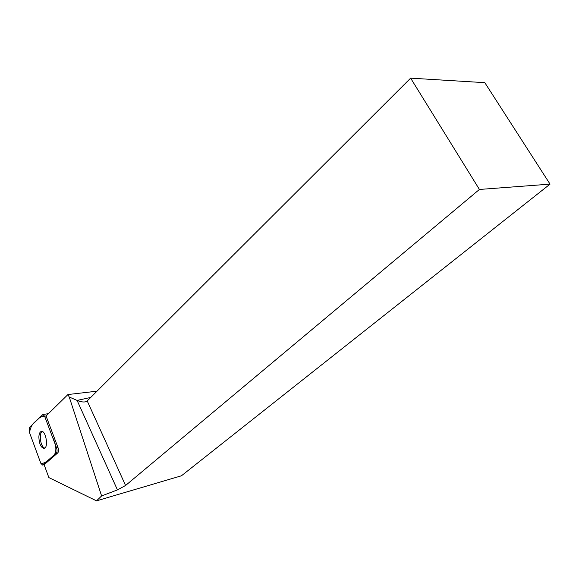 <?xml version="1.0" encoding="UTF-8"?>
<svg xmlns="http://www.w3.org/2000/svg" width="579" height="579" viewBox="0 0 579 579"><rect width="100%" height="100%" fill="white"/><g stroke="black" fill="none" stroke-linecap="round" stroke-linejoin="round"><path stroke-width="0.87" d="M56.568 447.9L44.619 416.229L42.897 414.513L29.58 427.309L29.413 432.318L40.783 463.236L42.528 465.046L56.358 453.104C57.212 451.975 57.285 450.245 56.568 447.9L58.023 447.647L46.059 416.004L44.619 416.229M38.865 437C39.22 444.064 40.993 447.856 44.178 448.399C48.824 447.581 45.734 429.792 41.239 431.464C39.835 431.992 39.039 433.837 38.865 437M46.059 416.004L67.946 394.538L97.004 391.187M550.05 184.129L479.419 189.456L410.627 78.143L484.818 82.674L550.05 184.129L181.437 475.786L96.519 500.857L48.86 477.581L44.12 464.72L57.813 452.843L56.358 453.104M67.946 394.538L69.241 397.028L101.607 495.935L117.436 489.899L77.101 400.415L69.241 397.028M479.419 189.456L125.578 485.477L117.436 489.899M96.519 500.857L101.607 495.935M410.627 78.143L87.219 400.957L85.692 401.775C83.427 402.304 80.561 401.855 77.101 400.415L90.737 397.44M58.023 447.647C58.74 449.984 58.674 451.721 57.813 452.843M44.721 448.132L43.823 447.654C40.226 445.215 38.981 433.244 42.137 431.485M40.776 463.229C45.451 464.126 49.751 458.554 54.31 454.891C56.872 450.6 56.257 444.643 52.465 437.022L44.619 416.236C41.478 416.279 38.496 417.987 35.688 421.382C32.431 423.546 30.383 427.302 29.536 432.643L40.776 463.229M42.824 464.886L44.25 464.619M87.219 400.957L125.578 485.477M44.127 464.749L42.528 465.046M48.006 413.724L43.041 414.492"/></g></svg>
